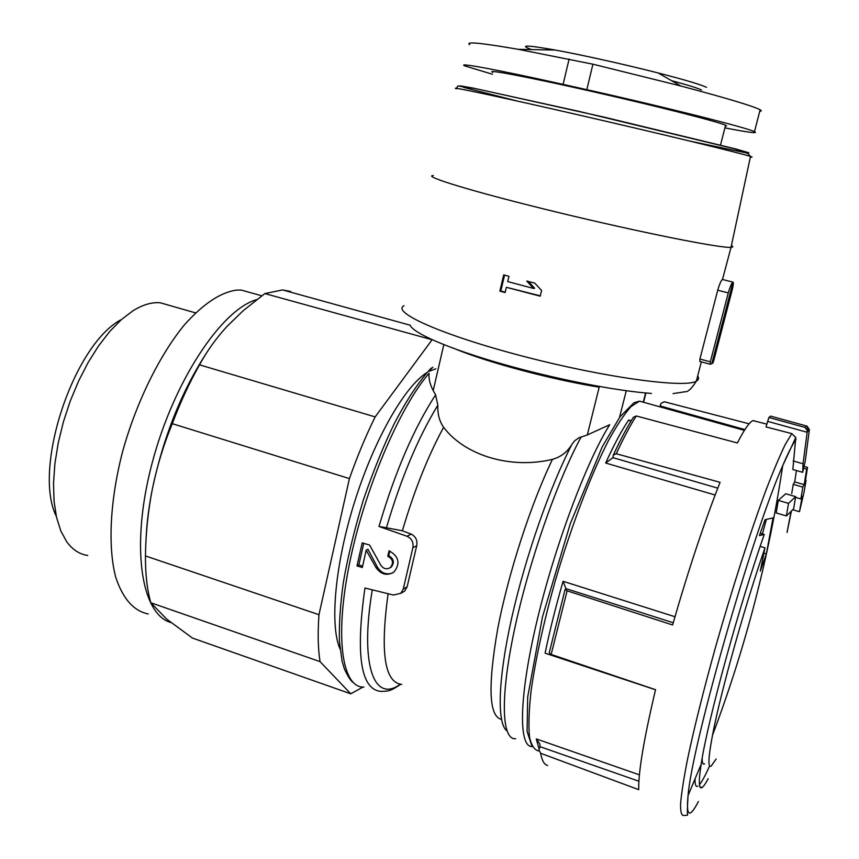 <?xml version="1.0" encoding="UTF-8"?>
<svg xmlns="http://www.w3.org/2000/svg" width="859" height="859" viewBox="0 0 859 859"><rect width="100%" height="100%" fill="white"/><g stroke="black" fill="none" stroke-linecap="round" stroke-linejoin="round"><path stroke-width="1.29" d="M400.605 684.344C390.126 691.538 388.171 691.13 381.106 691.398C360.801 689.82 355.411 655.363 364.946 588.018L393.39 595.04L400.82 593.279L403.258 589.081L412.868 547.763L416.712 545.69C417.614 540.365 415.767 536.499 411.171 534.115L402.399 530.798L386.432 527.77C400.96 478.334 418.108 437.489 437.854 405.212C437.478 413.931 439.4 421.286 443.62 427.299C464.633 455.356 510.611 469.497 552.466 459.34C560.938 456.977 567.455 451.931 572.03 444.2L574.703 440.785L578.859 437.822L587.309 434.955L609.718 424.711C586.461 461.541 554.495 546.689 536.703 622.099C518.804 697.648 518.385 747.459 532.258 746.578M404.793 590.885L407.145 586.74L416.712 545.69M725.35 126.133L726.596 125.951L725.576 125.242C718.715 121.903 656.63 106.097 592.485 91.569C528.264 76.999 484.336 68.72 492.841 72.371M492.422 74.228L464.944 65.96C455.624 62.041 496.824 69.558 563.107 84.375L586.804 89.669C664.136 106.86 747.631 127.905 754.481 131.663C758.594 133.768 748.737 132.511 724.91 127.862M731.61 292.178C733.264 285.929 733.736 282.579 733.028 282.128L732.974 282.139C731.675 283.051 730.107 286.638 728.271 292.908L710.339 361.822L710.243 364.259L711.789 363.69L712.916 363.035L713.872 360.232L731.61 292.178L730.483 291.888M412.868 547.763C413.727 542.416 411.772 538.582 406.994 536.263L378.991 526.46L386.432 527.77M437.854 405.212L435.599 394.861L433.204 390.587C429.929 384.317 428.555 378.54 429.092 373.268C399.424 407.445 364.098 490.382 349.312 564.481C334.376 638.709 342.376 688.005 363.926 687.114M731.492 245.545C733.307 246.597 733.146 247.199 731.03 247.338L722.483 279.497C721.141 280.399 719.552 283.975 717.716 290.224L699.902 359.03L699.827 361.467L710.168 364.237L699.849 361.456M503.696 274.869L508.968 276.319L507.712 281.602L533.482 288.42L526.771 281.054L534.749 283.105L541.578 290.471L540.214 296.194L506.37 287.293L505.124 292.575L499.874 291.104L503.696 274.869M806.322 425.946L804.904 427.395L807.084 430.091L807.213 431.905L803.047 463.774L802.682 472.31L805.259 461.111L809.371 429.607L807.116 426.161L770.587 416.121L768.902 417.495L766.013 426.934L791.805 433.612L795.778 437.521L792.846 469.529L802.531 472.278M770.663 416.143L806.386 425.957M786.414 515.937L793.619 508.882L795.681 496.642L785.717 493.764L778.286 500.389L776.203 512.952L786.414 515.937L788.519 503.363L778.286 500.389M795.681 496.642L788.519 503.363M806.075 480.299L805.087 482.769L807.524 467.371L806.665 469.132L804.207 484.637L802.864 487.107L800.867 498.918L802.22 496.341L799.471 511.696L804.131 491.82L806.075 480.299L805.517 480.138M807.524 467.371L804.357 466.469M806.665 469.132L803.96 468.37M796.465 470.549L794.672 481.92L793.244 484.358L791.708 493.614M804.207 484.637L794.672 481.92M802.864 487.107L793.244 484.358M800.867 498.918L795.563 497.382M799.471 511.696L792.825 509.763M708.181 778.673C705.583 783.633 703.521 786.597 701.996 787.553C698.754 789.507 698.474 781.754 701.148 764.295C707.419 721.56 738.719 607.109 764.231 534.459L759.431 535.587L765.068 519.716L773.046 517.88L766.357 553.894L760.312 571.117L764.993 547.838C745.032 605.112 720.433 693.052 712.508 735.229C745.515 647.611 768.923 557.759 782.721 465.653C788.358 452.468 792.782 443.792 795.982 439.615M716.138 759.002L711.177 766.099C707.805 768.086 708.245 757.799 712.508 735.229M791.021 511.728L787.059 532.408M791.246 511.792L787.048 532.462L791.053 511.61M749.134 423.82L664.265 401.754L661.086 403.343L660.088 405.942L744.903 429.575M756.5 421.49L752.86 420.642C749.273 422.349 744.119 429.779 737.387 442.954L636.283 415.971L633.448 417.238M547.655 765.466C544.284 764.703 541.943 760.634 540.633 753.268L638.709 789.657C638.355 771.897 643.971 738.568 655.546 689.691L551.156 654.44L567.112 590.82L672.608 624.976C688.413 569.925 704.24 522.379 720.067 482.318L616.257 453.745C623.484 438.133 630.162 425.538 636.283 415.971M387.742 556.224L389.084 550.769C398.941 556.385 400.573 563.472 393.97 572.019C387.205 576.035 381.278 574.65 376.178 567.863L366.17 550.168L362.326 567.509L356.979 565.92L362.208 542.877L369.606 545.057L380.87 565.34C383.533 568.937 386.679 569.7 390.297 567.606C393.905 563.042 393.057 559.252 387.742 556.224L388.751 555.687L389.825 551.016M540.633 753.268L538.969 749.971L540.032 746.675L539.903 744.034L536.274 738.912L639.418 774.839M565.072 589.564L549.212 652.861L551.156 654.44M567.112 590.82L565.125 589.36M630.893 421.329L628.659 420.04C621.712 430.295 614.056 444.629 605.67 463.033L612.929 457.654L613.347 455.055L616.257 453.745M655.524 689.777L545.1 653.173C549.781 630.506 555.773 606.54 563.074 581.296L565.92 588.608L565.147 589.338M146.051 539.398C146.717 523.389 148.865 506.348 152.505 488.256C157.133 465.9 163.725 444.382 172.294 423.68L349.42 478.592L318.968 614.7C317.647 633.308 318.013 648.953 320.063 661.634L150.84 602.76C147.157 589.918 145.354 574.306 145.45 555.934C145.74 533.235 148.092 510.675 152.505 488.256C163.801 435.62 182.215 389.889 207.749 351.084M318.968 614.7L145.45 555.934M172.294 423.68C180.315 402.313 189.399 382.695 199.524 364.85C206.955 351.084 216.135 338.253 227.066 326.356L243.194 310.69L264.862 293.574L282.579 289.934L290.686 291.48M349.42 478.592C357.29 456.301 365.859 435.738 375.147 416.894L199.524 364.85M432.292 339.799L264.862 293.574M362.917 687.093L350.762 693.804L192.48 638.076L166.549 619.006L150.84 602.76M340.046 649.028C329.502 625.191 335.042 563.483 354.939 500.818C374.771 438.122 405.233 385.691 427.159 372.473M429.436 371.174L435.878 368.779M431.894 340.046L375.147 416.894M320.063 661.634L350.762 693.804M87.704 555.472C79.415 554.259 72.371 549.599 66.551 541.514L60.731 530.755L56.511 517.236L54.063 501.259L53.516 483.23L54.901 463.624L58.219 442.986L63.373 421.93L70.234 401.078L78.599 381.052L88.187 362.412L98.71 345.694L109.855 331.338L121.302 319.677L132.715 310.958C142.637 304.741 151.807 302.014 160.225 302.776L170.554 305.729M56.286 516.238C32.578 468.842 73.101 345.973 120.367 320.074M456.483 349.441C489.533 362.97 552.208 379.646 599.195 387.184L587.309 434.955M759.753 111.24C761.632 111.187 761.75 110.693 760.14 109.769C752.913 106.022 726.499 98.109 680.897 86.018L592.914 64.189L518.342 49.328C480.89 42.875 464.698 41.329 469.766 44.668M760.269 533.278L764.231 534.459M695.038 779.145C694.952 784.943 695.887 787.274 697.841 786.114M699.451 784.675C702.018 781.626 705.411 775.355 709.62 765.841M760.151 546.388L764.993 547.838M702.168 758.25C702.136 762.953 702.952 764.821 704.595 763.844M763.952 553.175L766.357 553.894M762.427 533.922L766.346 519.459M504.577 275.105L500.829 290.997L499.874 291.104M500.829 290.997L505.221 292.167M540.3 295.84L506.37 287.293M528.618 281.537L534.663 288.28L533.482 288.42M366.17 550.168L367.953 549.266L377.455 567.176C381.256 573.125 386.239 575.079 392.402 573.039M390.308 567.616L391.178 567.133C394.721 562.602 393.916 558.779 388.751 555.687M363.765 543.339L358.858 564.943L356.979 565.92M358.858 564.943L362.595 566.167M256.701 299.608C221.654 309.465 173.636 380.988 152.075 463.291C130.246 545.605 140.994 614.4 170.898 622.55M253.298 293.434L241.229 290.074L236.687 290.095C220.57 292.253 203.078 303.914 184.191 325.11C159.538 355.315 136.656 401.593 122.869 450.578C110.038 499.594 107.676 546.141 115.643 576.969C122.783 598.669 133.66 611.007 148.274 613.981M403.258 589.081L407.145 586.74M402.399 530.798C414.081 490.961 427.814 456.462 443.62 427.299M378.991 526.46C395.011 472.085 413.877 428.222 435.599 394.861M697.68 375.984C699.172 378.153 698.732 379.882 696.338 381.16C684.924 388.429 604.124 377.466 523.152 356.281C442.106 335.182 390.834 312.107 404.009 305.707M750.401 157.025C752.581 157.347 752.613 157.154 750.498 156.467L731.03 247.338C721.088 248.466 640.256 232.381 557.641 212.345C474.973 192.33 421.339 175.977 433.365 175.504M809.017 429.897L807.299 429.425M807.17 432.281L767.516 421.329M803.047 463.774L793.147 460.982M804.904 427.395L768.902 417.495M698.41 801.522C689.466 818.724 686.019 816.726 688.059 795.531C692.01 744.399 752.709 532.891 782.721 465.653L795.81 437.499M701.148 764.295L688.059 795.531C686.448 822.632 688.306 812.26 687.404 815.223L683.968 815.502C681.574 815.9 680.435 812.045 680.553 803.938C681.455 793.319 683.753 778.598 687.425 759.775C694.104 728.078 703.532 690.292 715.74 646.43C732.158 588.576 750.873 530.572 766.228 489.501C773.583 470.442 779.961 455.377 785.351 444.307L791.805 433.612M515.658 738.74C501.796 740.265 499.917 698.399 514.23 630.753C528.457 563.257 557.083 481.19 581.189 436.887M506.52 730.601C496.824 722.14 498.102 678.417 511.824 617.406C525.525 556.471 550.232 485.979 572.03 444.2M501.473 719.391C488.986 716.631 487.708 686.566 497.64 629.196C508.109 574.005 530.722 504.33 552.466 459.34M401.776 684.419C384.585 682.594 380.032 652.368 388.118 593.741M400.219 684.29C374.417 703.296 359.502 665.95 372.291 589.832M429.64 370.454L432.893 367.201M539.184 749.338L536.274 738.912M538.915 750.959C534.47 750.304 531.313 745.494 529.445 736.55C528.425 725.189 528.961 710.006 531.077 690.99C535.554 659.218 543.597 622.571 555.215 581.049C571.085 526.685 590.928 474.716 608.365 440.774C616.826 425.323 624.407 413.909 631.107 406.522L639.547 401.153L644.948 402.656M563.074 581.296L674.97 616.741M605.67 463.033L715.128 495.02M628.659 420.04L631.236 420.77M612.929 457.654L717.77 488.148M565.92 588.608L673.241 622.732M540.032 746.675L638.903 781.228M443.802 344.663L433.204 390.587M645.603 392.95L643.412 401.582M626.265 390.727L619.543 417.42M807.213 431.905L809.371 429.607M651.433 393.422C616.268 391.017 553.926 378.787 501.345 363.733C448.666 348.679 413.061 333.12 410.13 325.164M690.131 141.144L744.152 152.451L748.908 152.773L735.529 148.897L604.317 117.189L473.663 88.176L460.166 85.825L464.494 87.597L517.139 101.018M456.473 88.327L457.783 85.943L474.501 88.391L578.923 111.359L734.574 148.811L748.049 153.632L750.498 156.467C741.113 153.289 662.568 134.229 581.457 115.589C500.292 96.927 446.272 85.47 456.537 88.81M728.271 292.908L717.716 290.224M710.339 361.822L699.902 359.03M406.994 536.263L411.171 534.115M586.804 89.669L592.914 64.189M563.107 84.375L569.12 58.992M701.513 89.98C697.712 88.133 687.705 85.009 671.47 80.617M706.517 87.339C700.912 84.601 684.773 79.812 658.091 72.951C625.191 64.543 581.994 54.933 555.225 50.037C526.599 44.947 518.675 44.797 531.474 49.575M377.455 567.176L376.178 567.863M701.341 361.864L696.338 381.16C691.667 388.601 687.919 392.133 685.106 391.747L673.091 393.615M752.989 420.577L766.765 424.142M353.124 682.497C350.773 680.897 347.874 676.409 344.427 669.021L342.086 661.215L339.412 641.276C338.983 624.203 340.293 604.575 343.353 582.391C347.745 557.072 354.445 529.488 363.454 499.648C373.644 470.152 384.005 444.661 394.528 423.176C407.112 399.145 419.353 380.762 431.272 368.039M613.637 454.422C620.778 439.067 627.381 426.665 633.448 417.227M410.151 325.207L282.579 289.934M195.498 312.869L160.225 302.776M744.377 430.391L639.547 401.153L634.028 402.699L619.962 416.851L602.234 446.852L570.215 523.915L542.448 616.987L527.684 697.014L527.082 731.449L531.667 745.333M645.925 392.982L643.702 401.733M807.116 426.161L807.073 430.069M725.576 125.242L720.508 145.096M732.974 282.139L722.483 279.497M400.885 593.344L404.847 590.949M733.028 282.128L711.789 363.69M754.481 131.663L760.14 109.769M680.897 86.018L658.091 72.951C625.148 64.511 582.069 54.933 555.225 50.037L518.342 49.328M699.945 786.844L701.996 787.553M241.229 290.074L261.78 295.797"/></g></svg>
